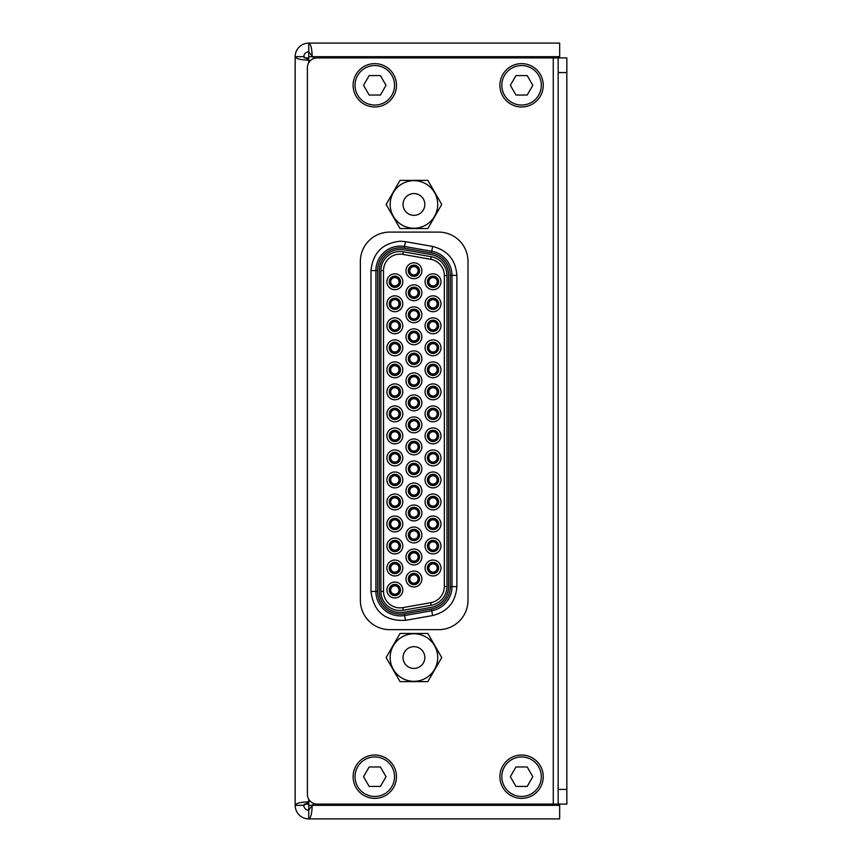 <?xml version="1.0" encoding="UTF-8"?>
<svg xmlns="http://www.w3.org/2000/svg" width="862" height="862" viewBox="0 0 862 862"><rect width="100%" height="100%" fill="white"/><g stroke="black" fill="none" stroke-linecap="round" stroke-linejoin="round"><path stroke-width="1.29" d="M521.585 756.955A19.751 19.751 0 0 0 501.835 776.694A19.751 19.751 0 0 0 521.585 796.445A19.751 19.751 0 0 0 541.325 776.694A19.751 19.751 0 0 0 521.585 756.955M521.585 798.374A21.669 21.669 0 0 1 499.917 776.694A21.669 21.669 0 0 1 521.585 755.026A21.669 21.669 0 0 1 543.254 776.694A21.669 21.669 0 0 1 521.585 798.374M527.199 786.424L532.813 776.694L527.199 766.964L515.972 766.964L510.347 776.694L515.972 786.424L527.199 786.424M424.826 657.555A10.883 10.883 0 0 0 413.932 646.662A10.883 10.883 0 0 0 403.05 657.555A10.883 10.883 0 0 0 413.932 668.438A10.883 10.883 0 0 0 424.826 657.555A10.883 10.883 0 0 1 413.932 668.438A10.883 10.883 0 0 1 403.05 657.555A10.883 10.883 0 0 1 413.932 646.662A10.883 10.883 0 0 1 424.826 657.555M437.713 657.555A23.77 23.77 0 0 1 413.932 681.325A23.77 23.77 0 0 1 390.163 657.555A23.77 23.77 0 0 1 413.932 633.775A23.77 23.77 0 0 1 437.713 657.555M400.033 681.626L386.133 657.555L400.033 633.473L427.843 633.473L441.743 657.555L427.843 681.626L400.033 681.626M374.787 65.555A19.751 19.751 0 0 0 355.047 85.306A19.751 19.751 0 0 0 374.787 105.045A19.751 19.751 0 0 0 394.537 85.306A19.751 19.751 0 0 0 374.787 65.555M374.787 106.974A21.669 21.669 0 0 1 353.118 85.306A21.669 21.669 0 0 1 374.787 63.626A21.669 21.669 0 0 1 396.466 85.306A21.669 21.669 0 0 1 374.787 106.974M380.411 95.035L386.025 85.306L380.411 75.576L369.173 75.576L363.559 85.306L369.173 95.035L380.411 95.035M424.826 204.445A10.883 10.883 0 0 0 413.932 193.562A10.883 10.883 0 0 0 403.05 204.445A10.883 10.883 0 0 0 413.932 215.338A10.883 10.883 0 0 0 424.826 204.445A10.883 10.883 0 0 1 413.932 215.338A10.883 10.883 0 0 1 403.05 204.445A10.883 10.883 0 0 1 413.932 193.562A10.883 10.883 0 0 1 424.826 204.445M437.713 204.445A23.77 23.77 0 0 1 413.932 228.225A23.77 23.77 0 0 1 390.163 204.445A23.77 23.77 0 0 1 413.932 180.675A23.77 23.77 0 0 1 437.713 204.445M400.033 228.527L386.133 204.445L400.033 180.373L427.843 180.373L441.743 204.445L427.843 228.527L400.033 228.527M309.824 800.776L308.736 801.865L308.736 818.9C310.816 818.038 311.969 813.512 312.195 805.323L313.962 803.556M313.962 58.444L308.736 51.785L308.736 60.135L309.824 61.224M308.736 56.676L312.195 56.676C311.969 48.487 310.816 43.962 308.736 43.1L308.736 51.785A4.892 4.892 0 0 0 303.844 56.676L295.16 56.676C296.022 58.767 300.547 59.92 308.736 60.135L303.844 56.676M312.195 56.676L559.675 56.676L559.675 43.1L308.736 43.1A13.576 13.576 0 0 0 295.16 56.676L295.16 805.323A13.576 13.576 0 0 0 308.736 818.9L559.675 818.9L559.675 805.323L308.736 805.323M303.844 805.323L295.16 805.323C296.022 803.233 300.547 802.08 308.736 801.865L303.844 805.323A4.892 4.892 0 0 0 308.736 810.215L312.195 805.323M308.736 57.905L304.157 57.905M304.157 804.095L308.736 804.095M559.675 804.095L559.675 805.323M559.675 56.676L559.675 57.905M521.585 65.555A19.751 19.751 0 0 0 501.835 85.306A19.751 19.751 0 0 0 521.585 105.045A19.751 19.751 0 0 0 541.325 85.306A19.751 19.751 0 0 0 521.585 65.555M521.585 106.974A21.669 21.669 0 0 1 499.917 85.306A21.669 21.669 0 0 1 521.585 63.626A21.669 21.669 0 0 1 543.254 85.306A21.669 21.669 0 0 1 521.585 106.974M527.199 95.035L532.813 85.306L527.199 75.576L515.972 75.576L510.347 85.306L515.972 95.035L527.199 95.035M360.359 600.297L360.359 261.455A29.362 29.362 0 0 1 389.71 232.093L438.65 232.093A29.362 29.362 0 0 1 468.001 261.455L468.001 600.297A29.362 29.362 0 0 1 438.65 629.659L389.71 629.659A29.362 29.362 0 0 1 360.359 600.297M558.156 804.095L558.156 789.42L566.84 789.42L566.84 804.095L317.173 804.095A9.784 9.784 0 0 1 307.389 794.311L307.389 67.689A9.784 9.784 0 0 1 317.173 57.905L566.84 57.905L566.84 72.58L558.156 72.58L558.156 57.905M566.84 789.42L566.84 72.58M558.156 789.42L558.156 72.58M374.787 756.955A19.751 19.751 0 0 0 355.047 776.694A19.751 19.751 0 0 0 374.787 796.445A19.751 19.751 0 0 0 394.537 776.694A19.751 19.751 0 0 0 374.787 756.955M374.787 798.374A21.669 21.669 0 0 1 353.118 776.694A21.669 21.669 0 0 1 374.787 755.026A21.669 21.669 0 0 1 396.466 776.694A21.669 21.669 0 0 1 374.787 798.374M380.411 786.424L386.025 776.694L380.411 766.964L369.173 766.964L363.559 776.694L369.173 786.424L380.411 786.424M404.31 613.841L404.601 615.522A24.47 24.47 0 0 1 375.897 591.429L375.897 270.571A24.47 24.47 0 0 1 404.601 246.478L405.452 241.651L432.616 246.446C447.604 250.282 455.696 259.915 456.871 275.355L456.871 586.645C455.696 602.075 447.615 611.718 432.616 615.554L405.452 620.349C385.055 621.319 373.569 611.686 370.994 591.429L377.599 591.429L377.599 270.571A22.757 22.757 0 0 1 404.31 248.159L431.463 252.943A22.757 22.757 0 0 1 450.266 275.355L450.266 586.645A22.757 22.757 0 0 1 431.463 609.057L404.31 613.841A22.757 22.757 0 0 1 377.599 591.429M379.312 270.517A21.044 21.044 0 0 1 404.009 249.797L431.172 254.592A21.044 21.044 0 0 1 448.552 275.312L448.552 586.688A21.044 21.044 0 0 1 431.172 607.408L404.009 612.203A21.044 21.044 0 0 1 379.312 591.483L379.312 270.517M403.308 610.199A19.083 19.083 0 0 1 380.907 591.407L380.907 270.593A19.083 19.083 0 0 1 403.308 251.801L431.194 256.714A19.083 19.083 0 0 1 446.969 275.506L446.969 586.494A19.083 19.083 0 0 1 431.194 605.286L403.308 610.199L402.845 607.624A16.464 16.464 0 0 1 383.525 591.407L380.907 591.407M394.85 597.98A7.952 7.952 0 0 0 402.802 590.028A7.952 7.952 0 0 0 394.85 582.076A7.952 7.952 0 0 0 386.898 590.028A7.952 7.952 0 0 0 394.85 597.98M413.932 586.968A7.952 7.952 0 0 0 421.884 579.016A7.952 7.952 0 0 0 413.932 571.064A7.952 7.952 0 0 0 405.98 579.016A7.952 7.952 0 0 0 413.932 586.968M394.85 575.956A7.952 7.952 0 0 0 402.802 568.004A7.952 7.952 0 0 0 394.85 560.052A7.952 7.952 0 0 0 386.898 568.004A7.952 7.952 0 0 0 394.85 575.956M433.015 575.956A7.952 7.952 0 0 0 440.967 568.004A7.952 7.952 0 0 0 433.015 560.052A7.952 7.952 0 0 0 425.063 568.004A7.952 7.952 0 0 0 433.015 575.956M413.932 564.944A7.952 7.952 0 0 0 421.884 556.992A7.952 7.952 0 0 0 413.932 549.051A7.952 7.952 0 0 0 405.98 556.992A7.952 7.952 0 0 0 413.932 564.944M394.85 553.943A7.952 7.952 0 0 0 402.802 545.991A7.952 7.952 0 0 0 394.85 538.039A7.952 7.952 0 0 0 386.898 545.991A7.952 7.952 0 0 0 394.85 553.943M433.015 553.943A7.952 7.952 0 0 0 440.967 545.991A7.952 7.952 0 0 0 433.015 538.039A7.952 7.952 0 0 0 425.063 545.991A7.952 7.952 0 0 0 433.015 553.943M413.932 542.931A7.952 7.952 0 0 0 421.884 534.979A7.952 7.952 0 0 0 413.932 527.027A7.952 7.952 0 0 0 405.98 534.979A7.952 7.952 0 0 0 413.932 542.931M394.85 531.919A7.952 7.952 0 0 0 402.802 523.967A7.952 7.952 0 0 0 394.85 516.015A7.952 7.952 0 0 0 386.898 523.967A7.952 7.952 0 0 0 394.85 531.919M433.015 531.919A7.952 7.952 0 0 0 440.967 523.967A7.952 7.952 0 0 0 433.015 516.015A7.952 7.952 0 0 0 425.063 523.967A7.952 7.952 0 0 0 433.015 531.919M413.932 520.907A7.952 7.952 0 0 0 421.884 512.955A7.952 7.952 0 0 0 413.932 505.003A7.952 7.952 0 0 0 405.98 512.955A7.952 7.952 0 0 0 413.932 520.907M394.85 509.905A7.952 7.952 0 0 0 402.802 501.953A7.952 7.952 0 0 0 394.85 494.001A7.952 7.952 0 0 0 386.898 501.953A7.952 7.952 0 0 0 394.85 509.905M433.015 509.905A7.952 7.952 0 0 0 440.967 501.953A7.952 7.952 0 0 0 433.015 494.001A7.952 7.952 0 0 0 425.063 501.953A7.952 7.952 0 0 0 433.015 509.905M413.932 498.893A7.952 7.952 0 0 0 421.884 490.941A7.952 7.952 0 0 0 413.932 482.989A7.952 7.952 0 0 0 405.98 490.941A7.952 7.952 0 0 0 413.932 498.893M394.85 487.881A7.952 7.952 0 0 0 402.802 479.929A7.952 7.952 0 0 0 394.85 471.977A7.952 7.952 0 0 0 386.898 479.929A7.952 7.952 0 0 0 394.85 487.881M433.015 487.881A7.952 7.952 0 0 0 440.967 479.929A7.952 7.952 0 0 0 433.015 471.977A7.952 7.952 0 0 0 425.063 479.929A7.952 7.952 0 0 0 433.015 487.881M413.932 476.869A7.952 7.952 0 0 0 421.884 468.917A7.952 7.952 0 0 0 413.932 460.965A7.952 7.952 0 0 0 405.98 468.917A7.952 7.952 0 0 0 413.932 476.869M394.85 465.868A7.952 7.952 0 0 0 402.802 457.916A7.952 7.952 0 0 0 394.85 449.964A7.952 7.952 0 0 0 386.898 457.916A7.952 7.952 0 0 0 394.85 465.868M433.015 465.868A7.952 7.952 0 0 0 440.967 457.916A7.952 7.952 0 0 0 433.015 449.964A7.952 7.952 0 0 0 425.063 457.916A7.952 7.952 0 0 0 433.015 465.868M413.932 454.856A7.952 7.952 0 0 0 421.884 446.904A7.952 7.952 0 0 0 413.932 438.952A7.952 7.952 0 0 0 405.98 446.904A7.952 7.952 0 0 0 413.932 454.856M394.85 443.844A7.952 7.952 0 0 0 402.802 435.892A7.952 7.952 0 0 0 394.85 427.94A7.952 7.952 0 0 0 386.898 435.892A7.952 7.952 0 0 0 394.85 443.844M433.015 443.844A7.952 7.952 0 0 0 440.967 435.892A7.952 7.952 0 0 0 433.015 427.94A7.952 7.952 0 0 0 425.063 435.892A7.952 7.952 0 0 0 433.015 443.844M413.932 432.832A7.952 7.952 0 0 0 421.884 424.88A7.952 7.952 0 0 0 413.932 416.928A7.952 7.952 0 0 0 405.98 424.88A7.952 7.952 0 0 0 413.932 432.832M394.85 421.83A7.952 7.952 0 0 0 402.802 413.879A7.952 7.952 0 0 0 394.85 405.927A7.952 7.952 0 0 0 386.898 413.879A7.952 7.952 0 0 0 394.85 421.83M433.015 421.83A7.952 7.952 0 0 0 440.967 413.879A7.952 7.952 0 0 0 433.015 405.927A7.952 7.952 0 0 0 425.063 413.879A7.952 7.952 0 0 0 433.015 421.83M413.932 410.818A7.952 7.952 0 0 0 421.884 402.866A7.952 7.952 0 0 0 413.932 394.915A7.952 7.952 0 0 0 405.98 402.866A7.952 7.952 0 0 0 413.932 410.818M394.85 399.806A7.952 7.952 0 0 0 402.802 391.854A7.952 7.952 0 0 0 394.85 383.902A7.952 7.952 0 0 0 386.898 391.854A7.952 7.952 0 0 0 394.85 399.806M433.015 399.806A7.952 7.952 0 0 0 440.967 391.854A7.952 7.952 0 0 0 433.015 383.902A7.952 7.952 0 0 0 425.063 391.854A7.952 7.952 0 0 0 433.015 399.806M413.932 388.794A7.952 7.952 0 0 0 421.884 380.842A7.952 7.952 0 0 0 413.932 372.89A7.952 7.952 0 0 0 405.98 380.842A7.952 7.952 0 0 0 413.932 388.794M394.85 377.782A7.952 7.952 0 0 0 402.802 369.841A7.952 7.952 0 0 0 394.85 361.889A7.952 7.952 0 0 0 386.898 369.841A7.952 7.952 0 0 0 394.85 377.782M433.015 377.782A7.952 7.952 0 0 0 440.967 369.841A7.952 7.952 0 0 0 433.015 361.889A7.952 7.952 0 0 0 425.063 369.841A7.952 7.952 0 0 0 433.015 377.782M413.932 366.781A7.952 7.952 0 0 0 421.884 358.829A7.952 7.952 0 0 0 413.932 350.877A7.952 7.952 0 0 0 405.98 358.829A7.952 7.952 0 0 0 413.932 366.781M394.85 355.769A7.952 7.952 0 0 0 402.802 347.817A7.952 7.952 0 0 0 394.85 339.865A7.952 7.952 0 0 0 386.898 347.817A7.952 7.952 0 0 0 394.85 355.769M433.015 355.769A7.952 7.952 0 0 0 440.967 347.817A7.952 7.952 0 0 0 433.015 339.865A7.952 7.952 0 0 0 425.063 347.817A7.952 7.952 0 0 0 433.015 355.769M413.932 344.757A7.952 7.952 0 0 0 421.884 336.805A7.952 7.952 0 0 0 413.932 328.853A7.952 7.952 0 0 0 405.98 336.805A7.952 7.952 0 0 0 413.932 344.757M394.85 333.745A7.952 7.952 0 0 0 402.802 325.804A7.952 7.952 0 0 0 394.85 317.852A7.952 7.952 0 0 0 386.898 325.804A7.952 7.952 0 0 0 394.85 333.745M433.015 333.745A7.952 7.952 0 0 0 440.967 325.804A7.952 7.952 0 0 0 433.015 317.852A7.952 7.952 0 0 0 425.063 325.804A7.952 7.952 0 0 0 433.015 333.745M413.932 322.744A7.952 7.952 0 0 0 421.884 314.792A7.952 7.952 0 0 0 413.932 306.84A7.952 7.952 0 0 0 405.98 314.792A7.952 7.952 0 0 0 413.932 322.744M394.85 311.732A7.952 7.952 0 0 0 402.802 303.78A7.952 7.952 0 0 0 394.85 295.828A7.952 7.952 0 0 0 386.898 303.78A7.952 7.952 0 0 0 394.85 311.732M433.015 311.732A7.952 7.952 0 0 0 440.967 303.78A7.952 7.952 0 0 0 433.015 295.828A7.952 7.952 0 0 0 425.063 303.78A7.952 7.952 0 0 0 433.015 311.732M413.932 300.719A7.952 7.952 0 0 0 421.884 292.768A7.952 7.952 0 0 0 413.932 284.816A7.952 7.952 0 0 0 405.98 292.768A7.952 7.952 0 0 0 413.932 300.719M394.85 289.707A7.952 7.952 0 0 0 402.802 281.755A7.952 7.952 0 0 0 394.85 273.814A7.952 7.952 0 0 0 386.898 281.755A7.952 7.952 0 0 0 394.85 289.707M433.015 289.707A7.952 7.952 0 0 0 440.967 281.755A7.952 7.952 0 0 0 433.015 273.814A7.952 7.952 0 0 0 425.063 281.755A7.952 7.952 0 0 0 433.015 289.707M413.932 278.706A7.952 7.952 0 0 0 421.884 270.754A7.952 7.952 0 0 0 413.932 262.802A7.952 7.952 0 0 0 405.98 270.754A7.952 7.952 0 0 0 413.932 278.706M394.85 595.653A5.625 5.625 0 0 0 400.474 590.028A5.625 5.625 0 0 0 394.85 584.404A5.625 5.625 0 0 0 389.225 590.028A5.625 5.625 0 0 0 394.85 595.653M413.932 584.641A5.625 5.625 0 0 0 419.568 579.016A5.625 5.625 0 0 0 413.932 573.392A5.625 5.625 0 0 0 408.308 579.016A5.625 5.625 0 0 0 413.932 584.641M394.85 573.629A5.625 5.625 0 0 0 400.474 568.004A5.625 5.625 0 0 0 394.85 562.38A5.625 5.625 0 0 0 389.225 568.004A5.625 5.625 0 0 0 394.85 573.629M433.015 573.629A5.625 5.625 0 0 0 438.65 568.004A5.625 5.625 0 0 0 433.015 562.38A5.625 5.625 0 0 0 427.39 568.004A5.625 5.625 0 0 0 433.015 573.629M413.932 562.627A5.625 5.625 0 0 0 419.568 556.992A5.625 5.625 0 0 0 413.932 551.368A5.625 5.625 0 0 0 408.308 556.992A5.625 5.625 0 0 0 413.932 562.627M394.85 551.615A5.625 5.625 0 0 0 400.474 545.991A5.625 5.625 0 0 0 394.85 540.355A5.625 5.625 0 0 0 389.225 545.991A5.625 5.625 0 0 0 394.85 551.615M433.015 551.615A5.625 5.625 0 0 0 438.65 545.991A5.625 5.625 0 0 0 433.015 540.355A5.625 5.625 0 0 0 427.39 545.991A5.625 5.625 0 0 0 433.015 551.615M413.932 540.603A5.625 5.625 0 0 0 419.568 534.979A5.625 5.625 0 0 0 413.932 529.354A5.625 5.625 0 0 0 408.308 534.979A5.625 5.625 0 0 0 413.932 540.603M394.85 529.591A5.625 5.625 0 0 0 400.474 523.967A5.625 5.625 0 0 0 394.85 518.342A5.625 5.625 0 0 0 389.225 523.967A5.625 5.625 0 0 0 394.85 529.591M433.015 529.591A5.625 5.625 0 0 0 438.65 523.967A5.625 5.625 0 0 0 433.015 518.342A5.625 5.625 0 0 0 427.39 523.967A5.625 5.625 0 0 0 433.015 529.591M413.932 518.59A5.625 5.625 0 0 0 419.568 512.955A5.625 5.625 0 0 0 413.932 507.33A5.625 5.625 0 0 0 408.308 512.955A5.625 5.625 0 0 0 413.932 518.59M394.85 507.578A5.625 5.625 0 0 0 400.474 501.953A5.625 5.625 0 0 0 394.85 496.318A5.625 5.625 0 0 0 389.225 501.953A5.625 5.625 0 0 0 394.85 507.578M433.015 507.578A5.625 5.625 0 0 0 438.65 501.953A5.625 5.625 0 0 0 433.015 496.318A5.625 5.625 0 0 0 427.39 501.953A5.625 5.625 0 0 0 433.015 507.578M413.932 496.566A5.625 5.625 0 0 0 419.568 490.941A5.625 5.625 0 0 0 413.932 485.317A5.625 5.625 0 0 0 408.308 490.941A5.625 5.625 0 0 0 413.932 496.566M394.85 485.554A5.625 5.625 0 0 0 400.474 479.929A5.625 5.625 0 0 0 394.85 474.305A5.625 5.625 0 0 0 389.225 479.929A5.625 5.625 0 0 0 394.85 485.554M433.015 485.554A5.625 5.625 0 0 0 438.65 479.929A5.625 5.625 0 0 0 433.015 474.305A5.625 5.625 0 0 0 427.39 479.929A5.625 5.625 0 0 0 433.015 485.554M413.932 474.553A5.625 5.625 0 0 0 419.568 468.917A5.625 5.625 0 0 0 413.932 463.293A5.625 5.625 0 0 0 408.308 468.917A5.625 5.625 0 0 0 413.932 474.553M394.85 463.54A5.625 5.625 0 0 0 400.474 457.916A5.625 5.625 0 0 0 394.85 452.281A5.625 5.625 0 0 0 389.225 457.916A5.625 5.625 0 0 0 394.85 463.54M433.015 463.54A5.625 5.625 0 0 0 438.65 457.916A5.625 5.625 0 0 0 433.015 452.281A5.625 5.625 0 0 0 427.39 457.916A5.625 5.625 0 0 0 433.015 463.54M413.932 452.528A5.625 5.625 0 0 0 419.568 446.904A5.625 5.625 0 0 0 413.932 441.279A5.625 5.625 0 0 0 408.308 446.904A5.625 5.625 0 0 0 413.932 452.528M394.85 441.516A5.625 5.625 0 0 0 400.474 435.892A5.625 5.625 0 0 0 394.85 430.267A5.625 5.625 0 0 0 389.225 435.892A5.625 5.625 0 0 0 394.85 441.516M433.015 441.516A5.625 5.625 0 0 0 438.65 435.892A5.625 5.625 0 0 0 433.015 430.267A5.625 5.625 0 0 0 427.39 435.892A5.625 5.625 0 0 0 433.015 441.516M413.932 430.515A5.625 5.625 0 0 0 419.568 424.88A5.625 5.625 0 0 0 413.932 419.255A5.625 5.625 0 0 0 408.308 424.88A5.625 5.625 0 0 0 413.932 430.515M394.85 419.503A5.625 5.625 0 0 0 400.474 413.879A5.625 5.625 0 0 0 394.85 408.243A5.625 5.625 0 0 0 389.225 413.879A5.625 5.625 0 0 0 394.85 419.503M433.015 419.503A5.625 5.625 0 0 0 438.65 413.879A5.625 5.625 0 0 0 433.015 408.243A5.625 5.625 0 0 0 427.39 413.879A5.625 5.625 0 0 0 433.015 419.503M413.932 408.491A5.625 5.625 0 0 0 419.568 402.866A5.625 5.625 0 0 0 413.932 397.242A5.625 5.625 0 0 0 408.308 402.866A5.625 5.625 0 0 0 413.932 408.491M394.85 397.479A5.625 5.625 0 0 0 400.474 391.854A5.625 5.625 0 0 0 394.85 386.23A5.625 5.625 0 0 0 389.225 391.854A5.625 5.625 0 0 0 394.85 397.479M433.015 397.479A5.625 5.625 0 0 0 438.65 391.854A5.625 5.625 0 0 0 433.015 386.23A5.625 5.625 0 0 0 427.39 391.854A5.625 5.625 0 0 0 433.015 397.479M413.932 386.478A5.625 5.625 0 0 0 419.568 380.842A5.625 5.625 0 0 0 413.932 375.218A5.625 5.625 0 0 0 408.308 380.842A5.625 5.625 0 0 0 413.932 386.478M394.85 375.466A5.625 5.625 0 0 0 400.474 369.841A5.625 5.625 0 0 0 394.85 364.206A5.625 5.625 0 0 0 389.225 369.841A5.625 5.625 0 0 0 394.85 375.466M433.015 375.466A5.625 5.625 0 0 0 438.65 369.841A5.625 5.625 0 0 0 433.015 364.206A5.625 5.625 0 0 0 427.39 369.841A5.625 5.625 0 0 0 433.015 375.466M413.932 364.454A5.625 5.625 0 0 0 419.568 358.829A5.625 5.625 0 0 0 413.932 353.204A5.625 5.625 0 0 0 408.308 358.829A5.625 5.625 0 0 0 413.932 364.454M394.85 353.442A5.625 5.625 0 0 0 400.474 347.817A5.625 5.625 0 0 0 394.85 342.192A5.625 5.625 0 0 0 389.225 347.817A5.625 5.625 0 0 0 394.85 353.442M433.015 353.442A5.625 5.625 0 0 0 438.65 347.817A5.625 5.625 0 0 0 433.015 342.192A5.625 5.625 0 0 0 427.39 347.817A5.625 5.625 0 0 0 433.015 353.442M413.932 342.44A5.625 5.625 0 0 0 419.568 336.805A5.625 5.625 0 0 0 413.932 331.18A5.625 5.625 0 0 0 408.308 336.805A5.625 5.625 0 0 0 413.932 342.44M394.85 331.428A5.625 5.625 0 0 0 400.474 325.804A5.625 5.625 0 0 0 394.85 320.168A5.625 5.625 0 0 0 389.225 325.804A5.625 5.625 0 0 0 394.85 331.428M433.015 331.428A5.625 5.625 0 0 0 438.65 325.804A5.625 5.625 0 0 0 433.015 320.168A5.625 5.625 0 0 0 427.39 325.804A5.625 5.625 0 0 0 433.015 331.428M413.932 320.416A5.625 5.625 0 0 0 419.568 314.792A5.625 5.625 0 0 0 413.932 309.167A5.625 5.625 0 0 0 408.308 314.792A5.625 5.625 0 0 0 413.932 320.416M394.85 309.404A5.625 5.625 0 0 0 400.474 303.78A5.625 5.625 0 0 0 394.85 298.155A5.625 5.625 0 0 0 389.225 303.78A5.625 5.625 0 0 0 394.85 309.404M433.015 309.404A5.625 5.625 0 0 0 438.65 303.78A5.625 5.625 0 0 0 433.015 298.155A5.625 5.625 0 0 0 427.39 303.78A5.625 5.625 0 0 0 433.015 309.404M413.932 298.392A5.625 5.625 0 0 0 419.568 292.768A5.625 5.625 0 0 0 413.932 287.143A5.625 5.625 0 0 0 408.308 292.768A5.625 5.625 0 0 0 413.932 298.392M394.85 287.391A5.625 5.625 0 0 0 400.474 281.755A5.625 5.625 0 0 0 394.85 276.131A5.625 5.625 0 0 0 389.225 281.755A5.625 5.625 0 0 0 394.85 287.391M433.015 287.391A5.625 5.625 0 0 0 438.65 281.755A5.625 5.625 0 0 0 433.015 276.131A5.625 5.625 0 0 0 427.39 281.755A5.625 5.625 0 0 0 433.015 287.391M413.932 276.379A5.625 5.625 0 0 0 419.568 270.754A5.625 5.625 0 0 0 413.932 265.119A5.625 5.625 0 0 0 408.308 270.754A5.625 5.625 0 0 0 413.932 276.379M394.85 594.424A4.407 4.407 0 0 0 399.257 590.028A4.407 4.407 0 0 0 394.85 585.621A4.407 4.407 0 0 0 390.454 590.028A4.407 4.407 0 0 0 394.85 594.424M413.932 583.423A4.407 4.407 0 0 0 418.339 579.016A4.407 4.407 0 0 0 413.932 574.609A4.407 4.407 0 0 0 409.536 579.016A4.407 4.407 0 0 0 413.932 583.423M394.85 572.411A4.407 4.407 0 0 0 399.257 568.004A4.407 4.407 0 0 0 394.85 563.608A4.407 4.407 0 0 0 390.454 568.004A4.407 4.407 0 0 0 394.85 572.411M433.015 572.411A4.407 4.407 0 0 0 437.422 568.004A4.407 4.407 0 0 0 433.015 563.608A4.407 4.407 0 0 0 428.619 568.004A4.407 4.407 0 0 0 433.015 572.411M413.932 561.399A4.407 4.407 0 0 0 418.339 556.992A4.407 4.407 0 0 0 413.932 552.596A4.407 4.407 0 0 0 409.536 556.992A4.407 4.407 0 0 0 413.932 561.399M394.85 550.387A4.407 4.407 0 0 0 399.257 545.991A4.407 4.407 0 0 0 394.85 541.584A4.407 4.407 0 0 0 390.454 545.991A4.407 4.407 0 0 0 394.85 550.387M433.015 550.387A4.407 4.407 0 0 0 437.422 545.991A4.407 4.407 0 0 0 433.015 541.584A4.407 4.407 0 0 0 428.619 545.991A4.407 4.407 0 0 0 433.015 550.387M413.932 539.386A4.407 4.407 0 0 0 418.339 534.979A4.407 4.407 0 0 0 413.932 530.572A4.407 4.407 0 0 0 409.536 534.979A4.407 4.407 0 0 0 413.932 539.386M394.85 528.374A4.407 4.407 0 0 0 399.257 523.967A4.407 4.407 0 0 0 394.85 519.56A4.407 4.407 0 0 0 390.454 523.967A4.407 4.407 0 0 0 394.85 528.374M433.015 528.374A4.407 4.407 0 0 0 437.422 523.967A4.407 4.407 0 0 0 433.015 519.56A4.407 4.407 0 0 0 428.619 523.967A4.407 4.407 0 0 0 433.015 528.374M413.932 517.362A4.407 4.407 0 0 0 418.339 512.955A4.407 4.407 0 0 0 413.932 508.558A4.407 4.407 0 0 0 409.536 512.955A4.407 4.407 0 0 0 413.932 517.362M394.85 506.35A4.407 4.407 0 0 0 399.257 501.953A4.407 4.407 0 0 0 394.85 497.546A4.407 4.407 0 0 0 390.454 501.953A4.407 4.407 0 0 0 394.85 506.35M433.015 506.35A4.407 4.407 0 0 0 437.422 501.953A4.407 4.407 0 0 0 433.015 497.546A4.407 4.407 0 0 0 428.619 501.953A4.407 4.407 0 0 0 433.015 506.35M413.932 495.348A4.407 4.407 0 0 0 418.339 490.941A4.407 4.407 0 0 0 413.932 486.534A4.407 4.407 0 0 0 409.536 490.941A4.407 4.407 0 0 0 413.932 495.348M394.85 484.336A4.407 4.407 0 0 0 399.257 479.929A4.407 4.407 0 0 0 394.85 475.522A4.407 4.407 0 0 0 390.454 479.929A4.407 4.407 0 0 0 394.85 484.336M433.015 484.336A4.407 4.407 0 0 0 437.422 479.929A4.407 4.407 0 0 0 433.015 475.522A4.407 4.407 0 0 0 428.619 479.929A4.407 4.407 0 0 0 433.015 484.336M413.932 473.324A4.407 4.407 0 0 0 418.339 468.917A4.407 4.407 0 0 0 413.932 464.521A4.407 4.407 0 0 0 409.536 468.917A4.407 4.407 0 0 0 413.932 473.324M394.85 462.312A4.407 4.407 0 0 0 399.257 457.916A4.407 4.407 0 0 0 394.85 453.509A4.407 4.407 0 0 0 390.454 457.916A4.407 4.407 0 0 0 394.85 462.312M433.015 462.312A4.407 4.407 0 0 0 437.422 457.916A4.407 4.407 0 0 0 433.015 453.509A4.407 4.407 0 0 0 428.619 457.916A4.407 4.407 0 0 0 433.015 462.312M413.932 451.311A4.407 4.407 0 0 0 418.339 446.904A4.407 4.407 0 0 0 413.932 442.497A4.407 4.407 0 0 0 409.536 446.904A4.407 4.407 0 0 0 413.932 451.311M394.85 440.299A4.407 4.407 0 0 0 399.257 435.892A4.407 4.407 0 0 0 394.85 431.485A4.407 4.407 0 0 0 390.454 435.892A4.407 4.407 0 0 0 394.85 440.299M433.015 440.299A4.407 4.407 0 0 0 437.422 435.892A4.407 4.407 0 0 0 433.015 431.485A4.407 4.407 0 0 0 428.619 435.892A4.407 4.407 0 0 0 433.015 440.299M413.932 429.287A4.407 4.407 0 0 0 418.339 424.88A4.407 4.407 0 0 0 413.932 420.484A4.407 4.407 0 0 0 409.536 424.88A4.407 4.407 0 0 0 413.932 429.287M394.85 418.275A4.407 4.407 0 0 0 399.257 413.879A4.407 4.407 0 0 0 394.85 409.472A4.407 4.407 0 0 0 390.454 413.879A4.407 4.407 0 0 0 394.85 418.275M433.015 418.275A4.407 4.407 0 0 0 437.422 413.879A4.407 4.407 0 0 0 433.015 409.472A4.407 4.407 0 0 0 428.619 413.879A4.407 4.407 0 0 0 433.015 418.275M413.932 407.273A4.407 4.407 0 0 0 418.339 402.866A4.407 4.407 0 0 0 413.932 398.459A4.407 4.407 0 0 0 409.536 402.866A4.407 4.407 0 0 0 413.932 407.273M394.85 396.261A4.407 4.407 0 0 0 399.257 391.854A4.407 4.407 0 0 0 394.85 387.447A4.407 4.407 0 0 0 390.454 391.854A4.407 4.407 0 0 0 394.85 396.261M433.015 396.261A4.407 4.407 0 0 0 437.422 391.854A4.407 4.407 0 0 0 433.015 387.447A4.407 4.407 0 0 0 428.619 391.854A4.407 4.407 0 0 0 433.015 396.261M413.932 385.249A4.407 4.407 0 0 0 418.339 380.842A4.407 4.407 0 0 0 413.932 376.446A4.407 4.407 0 0 0 409.536 380.842A4.407 4.407 0 0 0 413.932 385.249M394.85 374.237A4.407 4.407 0 0 0 399.257 369.841A4.407 4.407 0 0 0 394.85 365.434A4.407 4.407 0 0 0 390.454 369.841A4.407 4.407 0 0 0 394.85 374.237M433.015 374.237A4.407 4.407 0 0 0 437.422 369.841A4.407 4.407 0 0 0 433.015 365.434A4.407 4.407 0 0 0 428.619 369.841A4.407 4.407 0 0 0 433.015 374.237M413.932 363.236A4.407 4.407 0 0 0 418.339 358.829A4.407 4.407 0 0 0 413.932 354.422A4.407 4.407 0 0 0 409.536 358.829A4.407 4.407 0 0 0 413.932 363.236M394.85 352.224A4.407 4.407 0 0 0 399.257 347.817A4.407 4.407 0 0 0 394.85 343.41A4.407 4.407 0 0 0 390.454 347.817A4.407 4.407 0 0 0 394.85 352.224M433.015 352.224A4.407 4.407 0 0 0 437.422 347.817A4.407 4.407 0 0 0 433.015 343.41A4.407 4.407 0 0 0 428.619 347.817A4.407 4.407 0 0 0 433.015 352.224M413.932 341.212A4.407 4.407 0 0 0 418.339 336.805A4.407 4.407 0 0 0 413.932 332.409A4.407 4.407 0 0 0 409.536 336.805A4.407 4.407 0 0 0 413.932 341.212M394.85 330.2A4.407 4.407 0 0 0 399.257 325.804A4.407 4.407 0 0 0 394.85 321.397A4.407 4.407 0 0 0 390.454 325.804A4.407 4.407 0 0 0 394.85 330.2M433.015 330.2A4.407 4.407 0 0 0 437.422 325.804A4.407 4.407 0 0 0 433.015 321.397A4.407 4.407 0 0 0 428.619 325.804A4.407 4.407 0 0 0 433.015 330.2M413.932 319.188A4.407 4.407 0 0 0 418.339 314.792A4.407 4.407 0 0 0 413.932 310.385A4.407 4.407 0 0 0 409.536 314.792A4.407 4.407 0 0 0 413.932 319.188M394.85 308.187A4.407 4.407 0 0 0 399.257 303.78A4.407 4.407 0 0 0 394.85 299.373A4.407 4.407 0 0 0 390.454 303.78A4.407 4.407 0 0 0 394.85 308.187M433.015 308.187A4.407 4.407 0 0 0 437.422 303.78A4.407 4.407 0 0 0 433.015 299.373A4.407 4.407 0 0 0 428.619 303.78A4.407 4.407 0 0 0 433.015 308.187M413.932 297.174A4.407 4.407 0 0 0 418.339 292.768A4.407 4.407 0 0 0 413.932 288.371A4.407 4.407 0 0 0 409.536 292.768A4.407 4.407 0 0 0 413.932 297.174M394.85 286.162A4.407 4.407 0 0 0 399.257 281.755A4.407 4.407 0 0 0 394.85 277.359A4.407 4.407 0 0 0 390.454 281.755A4.407 4.407 0 0 0 394.85 286.162M433.015 286.162A4.407 4.407 0 0 0 437.422 281.755A4.407 4.407 0 0 0 433.015 277.359A4.407 4.407 0 0 0 428.619 281.755A4.407 4.407 0 0 0 433.015 286.162M413.932 275.15A4.407 4.407 0 0 0 418.339 270.754A4.407 4.407 0 0 0 413.932 266.347A4.407 4.407 0 0 0 409.536 270.754A4.407 4.407 0 0 0 413.932 275.15M394.85 585.869A4.159 4.159 0 0 1 396.315 593.918A4.159 4.159 0 0 1 390.691 590.028A4.159 4.159 0 0 1 394.85 585.869M413.932 574.857A4.159 4.159 0 0 1 415.409 582.906A4.159 4.159 0 0 1 409.773 579.016A4.159 4.159 0 0 1 413.932 574.857M394.85 563.845A4.159 4.159 0 0 1 396.315 571.894A4.159 4.159 0 0 1 390.691 568.004A4.159 4.159 0 0 1 394.85 563.845M433.015 563.845A4.159 4.159 0 0 1 434.491 571.894A4.159 4.159 0 0 1 428.856 568.004A4.159 4.159 0 0 1 433.015 563.845M413.932 552.833A4.159 4.159 0 0 1 415.409 560.893A4.159 4.159 0 0 1 409.773 556.992A4.159 4.159 0 0 1 413.932 552.833M394.85 541.832A4.159 4.159 0 0 1 396.315 549.881A4.159 4.159 0 0 1 390.691 545.991A4.159 4.159 0 0 1 394.85 541.832M433.015 541.832A4.159 4.159 0 0 1 434.491 549.881A4.159 4.159 0 0 1 428.856 545.991A4.159 4.159 0 0 1 433.015 541.832M413.932 530.82A4.159 4.159 0 0 1 415.409 538.869A4.159 4.159 0 0 1 409.773 534.979A4.159 4.159 0 0 1 413.932 530.82M394.85 519.808A4.159 4.159 0 0 1 396.315 527.856A4.159 4.159 0 0 1 390.691 523.967A4.159 4.159 0 0 1 394.85 519.808M433.015 519.808A4.159 4.159 0 0 1 434.491 527.856A4.159 4.159 0 0 1 428.856 523.967A4.159 4.159 0 0 1 433.015 519.808M413.932 508.795A4.159 4.159 0 0 1 415.409 516.855A4.159 4.159 0 0 1 409.773 512.955A4.159 4.159 0 0 1 413.932 508.795M394.85 497.794A4.159 4.159 0 0 1 396.315 505.843A4.159 4.159 0 0 1 390.691 501.953A4.159 4.159 0 0 1 394.85 497.794M433.015 497.794A4.159 4.159 0 0 1 434.491 505.843A4.159 4.159 0 0 1 428.856 501.953A4.159 4.159 0 0 1 433.015 497.794M413.932 486.782A4.159 4.159 0 0 1 415.409 494.831A4.159 4.159 0 0 1 409.773 490.941A4.159 4.159 0 0 1 413.932 486.782M394.85 475.77A4.159 4.159 0 0 1 396.315 483.819A4.159 4.159 0 0 1 390.691 479.929A4.159 4.159 0 0 1 394.85 475.77M433.015 475.77A4.159 4.159 0 0 1 434.491 483.819A4.159 4.159 0 0 1 428.856 479.929A4.159 4.159 0 0 1 433.015 475.77M413.932 464.758A4.159 4.159 0 0 1 415.409 472.818A4.159 4.159 0 0 1 409.773 468.917A4.159 4.159 0 0 1 413.932 464.758M394.85 453.757A4.159 4.159 0 0 1 396.315 461.806A4.159 4.159 0 0 1 390.691 457.916A4.159 4.159 0 0 1 394.85 453.757M433.015 453.757A4.159 4.159 0 0 1 434.491 461.806A4.159 4.159 0 0 1 428.856 457.916A4.159 4.159 0 0 1 433.015 453.757M413.932 442.745A4.159 4.159 0 0 1 415.409 450.794A4.159 4.159 0 0 1 409.773 446.904A4.159 4.159 0 0 1 413.932 442.745M394.85 431.733A4.159 4.159 0 0 1 396.315 439.782A4.159 4.159 0 0 1 390.691 435.892A4.159 4.159 0 0 1 394.85 431.733M433.015 431.733A4.159 4.159 0 0 1 434.491 439.782A4.159 4.159 0 0 1 428.856 435.892A4.159 4.159 0 0 1 433.015 431.733M413.932 420.721A4.159 4.159 0 0 1 415.409 428.78A4.159 4.159 0 0 1 409.773 424.88A4.159 4.159 0 0 1 413.932 420.721M394.85 409.719A4.159 4.159 0 0 1 396.315 417.768A4.159 4.159 0 0 1 390.691 413.879A4.159 4.159 0 0 1 394.85 409.719M433.015 409.719A4.159 4.159 0 0 1 434.491 417.768A4.159 4.159 0 0 1 428.856 413.879A4.159 4.159 0 0 1 433.015 409.719M413.932 398.707A4.159 4.159 0 0 1 415.409 406.756A4.159 4.159 0 0 1 409.773 402.866A4.159 4.159 0 0 1 413.932 398.707M394.85 387.695A4.159 4.159 0 0 1 396.315 395.744A4.159 4.159 0 0 1 390.691 391.854A4.159 4.159 0 0 1 394.85 387.695M433.015 387.695A4.159 4.159 0 0 1 434.491 395.744A4.159 4.159 0 0 1 428.856 391.854A4.159 4.159 0 0 1 433.015 387.695M413.932 376.683A4.159 4.159 0 0 1 415.409 384.732A4.159 4.159 0 0 1 409.773 380.842A4.159 4.159 0 0 1 413.932 376.683M394.85 365.682A4.159 4.159 0 0 1 396.315 373.731A4.159 4.159 0 0 1 390.691 369.841A4.159 4.159 0 0 1 394.85 365.682M433.015 365.682A4.159 4.159 0 0 1 434.491 373.731A4.159 4.159 0 0 1 428.856 369.841A4.159 4.159 0 0 1 433.015 365.682M413.932 354.67A4.159 4.159 0 0 1 415.409 362.719A4.159 4.159 0 0 1 409.773 358.829A4.159 4.159 0 0 1 413.932 354.67M394.85 343.658A4.159 4.159 0 0 1 396.315 351.707A4.159 4.159 0 0 1 390.691 347.817A4.159 4.159 0 0 1 394.85 343.658M433.015 343.658A4.159 4.159 0 0 1 434.491 351.707A4.159 4.159 0 0 1 428.856 347.817A4.159 4.159 0 0 1 433.015 343.658M413.932 332.646A4.159 4.159 0 0 1 415.409 340.695A4.159 4.159 0 0 1 409.773 336.805A4.159 4.159 0 0 1 413.932 332.646M394.85 321.645A4.159 4.159 0 0 1 396.315 329.693A4.159 4.159 0 0 1 390.691 325.804A4.159 4.159 0 0 1 394.85 321.645M433.015 321.645A4.159 4.159 0 0 1 434.491 329.693A4.159 4.159 0 0 1 428.856 325.804A4.159 4.159 0 0 1 433.015 321.645M413.932 310.632A4.159 4.159 0 0 1 415.409 318.681A4.159 4.159 0 0 1 409.773 314.792A4.159 4.159 0 0 1 413.932 310.632M394.85 299.62A4.159 4.159 0 0 1 396.315 307.669A4.159 4.159 0 0 1 390.691 303.78A4.159 4.159 0 0 1 394.85 299.62M433.015 299.62A4.159 4.159 0 0 1 434.491 307.669A4.159 4.159 0 0 1 428.856 303.78A4.159 4.159 0 0 1 433.015 299.62M413.932 288.608A4.159 4.159 0 0 1 415.409 296.657A4.159 4.159 0 0 1 409.773 292.768A4.159 4.159 0 0 1 413.932 288.608M394.85 277.596A4.159 4.159 0 0 1 396.315 285.656A4.159 4.159 0 0 1 390.691 281.755A4.159 4.159 0 0 1 394.85 277.596M433.015 277.596A4.159 4.159 0 0 1 434.491 285.656A4.159 4.159 0 0 1 428.856 281.755A4.159 4.159 0 0 1 433.015 277.596M413.932 266.595A4.159 4.159 0 0 1 415.409 274.644A4.159 4.159 0 0 1 409.773 270.754A4.159 4.159 0 0 1 413.932 266.595M446.969 586.494L444.339 586.494L444.339 275.506L446.969 275.506M431.194 256.714L430.741 259.3A16.464 16.464 0 0 1 444.339 275.506M430.741 259.3L402.845 254.376L403.308 251.801M380.907 270.593L383.525 270.593A16.464 16.464 0 0 1 402.845 254.376M383.525 270.593L383.525 591.407M402.845 607.624L430.741 602.7L431.194 605.286M444.339 586.494A16.464 16.464 0 0 1 430.741 602.7M400.356 615.899A24.47 24.47 0 0 0 404.601 615.522L431.765 610.738A24.47 24.47 0 0 0 451.979 586.645L451.979 275.355A24.47 24.47 0 0 0 431.765 251.262L404.601 246.478L404.31 248.159M308.736 801.865L308.736 799.268M308.736 62.732L308.736 60.135M553.264 804.095L553.264 57.905M370.994 591.429L370.994 270.571C372.837 252.835 382.62 243.041 400.356 241.209L405.452 241.651M370.994 270.571L377.599 270.571M432.616 246.446L431.463 252.943M456.871 275.355L450.266 275.355M456.871 586.645L450.266 586.645M432.616 615.554L431.463 609.057M404.601 615.522L405.452 620.349"/></g></svg>
